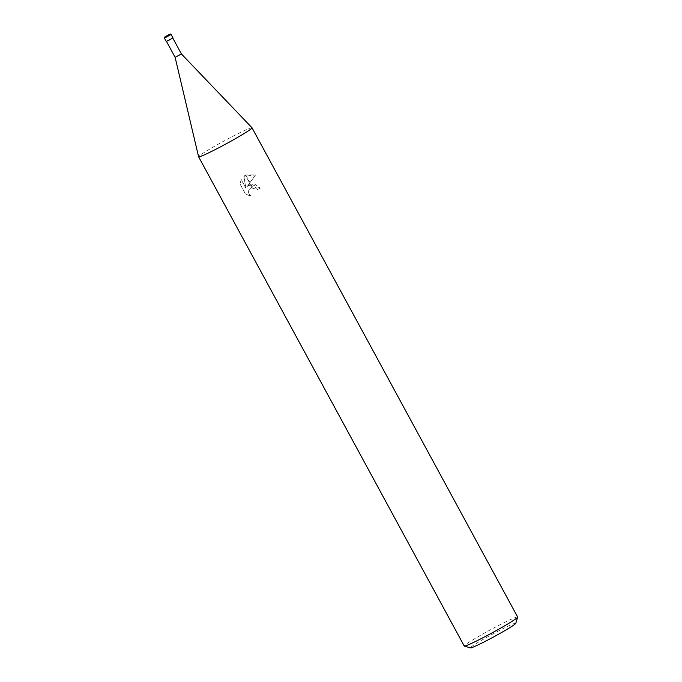 <?xml version="1.0" encoding="UTF-8"?>
<svg xmlns="http://www.w3.org/2000/svg" width="682" height="682" viewBox="0 0 682 682"><rect width="100%" height="100%" fill="white"/><g stroke="black" fill="none" stroke-linecap="round" stroke-linejoin="round"><path stroke-width="0.51" stroke-dasharray="3.41 2.56" d="M181.403 53.938L175.129 57.348M169.707 39.343L166.442 41.346L169.707 39.343M251.99 127.764A30.392 1.748 -28.5 0 0 226.39 139.725A30.383 1.748 -28.5 0 0 198.598 156.766M515.814 623.288A25.831 1.483 -28.5 0 0 494.024 633.339A25.831 1.483 -28.5 0 0 470.495 647.9M517.647 617.022A30.392 1.748 -28.5 0 0 492.02 628.949A30.392 1.748 -28.5 0 0 464.237 646.024M251.999 127.773A30.383 1.748 -28.5 0 0 226.39 139.725A30.392 1.748 -28.5 0 0 198.59 156.749M247.327 186.416L249.689 183.091L245.401 175.189L243.968 176.203L245.887 188.061L241.258 179.536L239.996 183.859L245.699 194.37L250.575 195.632L249.092 193.978L248.529 192.171L248.887 189.784L251.837 187.047L250.311 184.234L247.276 186.544L254.241 183.825L260.371 188.061L250.72 184.08L252.263 186.928L256.151 187.695L257.643 189.391A30.392 1.748 151.5 0 1 260.43 187.934M260.371 188.061A28.866 1.662 -28.5 0 0 257.591 189.519L256.091 187.823L248.836 189.911L248.478 192.298L249.032 194.106L250.575 195.632M250.524 195.76L245.648 194.506L239.987 183.859M249.689 183.091L255.588 174.839L245.776 174.984A10.997 10.955 -157.3 0 0 245.401 175.189M239.936 183.987L241.206 179.664L245.835 188.189L243.909 176.331L255.537 174.976L247.276 186.544M245.776 174.984L249.97 182.699M172.913 37.834L166.246 41.457M171.105 34.501L164.43 38.124"/><path stroke-width="1.02" d="M166.476 41.414L175.129 57.348L181.403 53.938L251.999 127.773A30.392 1.748 -28.5 0 0 251.99 127.764M198.59 156.749A30.392 1.748 -28.5 0 0 198.607 156.792A30.383 1.748 -28.5 0 0 224.233 144.865A30.392 1.748 -28.5 0 0 252.016 127.79L517.647 617.022A30.392 1.748 -28.5 0 1 517.647 617.133A30.392 1.748 -28.5 0 1 489.864 634.09A30.392 1.748 -28.5 0 1 464.331 646.084A30.392 1.748 -28.5 0 1 464.237 646.024L198.607 156.792A30.392 1.748 -28.5 0 0 224.233 144.865A30.383 1.748 -28.5 0 0 251.999 127.773M464.331 646.084L470.495 647.9A25.831 1.483 -28.5 0 0 492.199 637.704A25.831 1.483 -28.5 0 0 515.814 623.288L517.647 617.133M251.837 187.047A4.851 4.834 22.7 0 1 252.263 186.928M164.43 38.124L166.246 41.457L169.443 39.965L172.913 37.834L171.105 34.501C169.673 34.126 171.932 33.273 167.516 35.387L167.303 35.907L167.516 35.387C162.069 38.729 165.325 36.436 164.43 38.124L171.105 34.501M175.129 57.348L198.598 156.766M172.751 38.004L181.403 53.938"/></g></svg>
